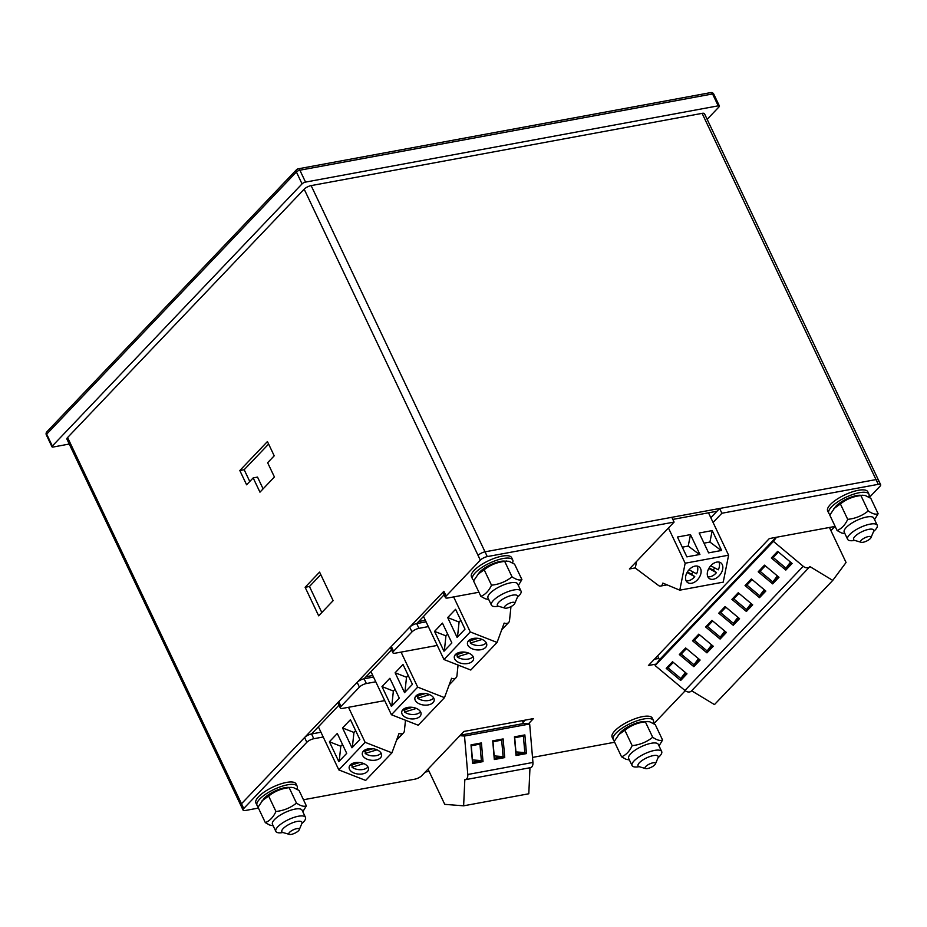 <?xml version="1.0" encoding="UTF-8"?>
<svg xmlns="http://www.w3.org/2000/svg" width="927" height="927" viewBox="0 0 927 927"><rect width="100%" height="100%" fill="white"/><g stroke="black" fill="none" stroke-linecap="round" stroke-linejoin="round"><path stroke-width="1.39" d="M381.124 753.188A9.722 5.817 6 0 1 365.168 753.431L376.999 749.827M372.886 748.726L363.419 751.6A9.722 5.817 6 0 1 363.257 751.322M365.423 750.997L365.168 753.431M367.984 766.988A9.722 5.817 6 0 1 352.017 767.22L363.859 763.616M359.746 762.515L350.279 765.401A9.722 5.817 6 0 1 350.105 765.123M352.272 764.798L352.017 767.22M348.494 707.301L365.122 742.318L391.936 752.828L399.027 733.466A5.562 4.044 43.6 0 0 403.523 732.863A5.562 4.044 43.6 0 0 404.369 730.939L405.493 720.244M363.43 751.125A9.722 5.817 6 0 1 374.624 749.039A9.722 5.817 6 0 1 381.623 755.482A9.722 5.817 6 0 1 371.345 760.256A9.722 5.817 6 0 1 362.283 753.454A9.722 5.817 6 0 1 363.43 751.125M372.781 675.493L366.061 676.733M359.861 739.537L350.441 719.688L342.55 727.962L351.97 747.811L359.861 739.537M318.367 726.803L338.842 769.92L365.122 742.318M346.721 753.338L337.289 733.489L329.409 741.762L338.83 761.612L346.721 753.338M338.842 769.92L365.644 780.418L391.936 752.828M350.279 764.926A9.722 5.817 6 0 1 361.472 762.84A9.722 5.817 6 0 1 368.482 769.283A9.722 5.817 6 0 1 358.204 774.057A9.722 5.817 6 0 1 349.143 767.255A9.722 5.817 6 0 1 350.279 764.926M352.341 747.429L353.94 732.446L355.644 730.661M342.55 727.962L353.94 732.446M339.201 761.218L340.8 746.247L342.503 744.451M329.409 741.762L340.8 746.247M433.697 697.996A9.722 5.817 6 0 1 417.741 698.24L429.572 694.636M425.458 693.535L415.991 696.409A9.722 5.817 6 0 1 415.829 696.131M417.996 695.806L417.741 698.24M420.545 711.797A9.722 5.817 6 0 1 404.589 712.029L416.42 708.425M412.318 707.324L402.851 710.209A9.722 5.817 6 0 1 402.677 709.931M404.844 709.607L404.589 712.029M401.067 652.11L417.695 687.127L444.497 697.637L451.6 678.274A5.562 4.044 43.6 0 0 456.096 677.672A5.562 4.044 43.6 0 0 456.941 675.748L458.065 665.053M416.003 695.934A9.722 5.817 6 0 1 427.196 693.848A9.722 5.817 6 0 1 434.195 700.291A9.722 5.817 6 0 1 423.917 705.065A9.722 5.817 6 0 1 414.856 698.263A9.722 5.817 6 0 1 416.003 695.934M425.354 620.302L418.633 621.542M412.434 684.346L403.013 664.497L395.122 672.77L404.543 692.62L412.434 684.346M370.939 671.611L391.414 714.729L417.695 687.127M399.294 698.147L389.861 678.297L381.982 686.571L391.403 706.42L399.294 698.147M391.414 714.729L418.216 725.227L444.497 697.637M402.851 709.734A9.722 5.817 6 0 1 414.045 707.649A9.722 5.817 6 0 1 421.055 714.091A9.722 5.817 6 0 1 410.777 718.865A9.722 5.817 6 0 1 401.715 712.063A9.722 5.817 6 0 1 402.851 709.734M404.914 692.237L406.513 677.255L408.216 675.47M395.122 672.77L406.513 677.255M391.773 706.026L393.372 691.055L395.076 689.259M381.982 686.571L393.372 691.055M714.671 567.88A9.722 6.454 -53.1 0 1 713.141 570.105L716.467 572.608A9.722 6.454 -53.1 0 1 707.869 576.791M716.467 572.608L708.807 568.494M718.923 562.063A9.722 6.454 -53.1 0 1 718.286 569.815L710.742 565.771M713.141 570.105L709.12 567.95M692.944 571.889A9.722 6.454 -53.1 0 1 691.426 574.126L694.752 576.617A9.722 6.454 -53.1 0 1 686.154 580.812M694.752 576.617L687.081 572.504M697.197 566.084A9.722 6.454 -53.1 0 1 696.559 573.825L689.028 569.781M691.426 574.126L687.394 571.959M668.448 527.996L685.169 563.222L679.781 590.175L662.84 583.095A5.562 3.372 79.5 0 1 660.522 586.073A5.562 3.372 79.5 0 1 658.541 585.505L635.273 568.042L636.594 561.438M716.768 562.098A9.722 6.454 -53.1 0 1 720.893 562.898A9.722 6.454 -53.1 0 1 720.221 574.555A9.722 6.454 -53.1 0 1 709.225 578.46A9.722 6.454 -53.1 0 1 708.355 569.375A9.722 6.454 -53.1 0 1 716.768 562.098M721.635 550.453L712.214 530.603L699.178 533.013L708.61 552.863L721.635 550.453M708.495 512.816L728.61 555.192L723.222 582.144L679.781 590.175M685.169 563.222L728.61 555.192M699.92 554.462L690.488 534.612L677.463 537.023L686.884 556.872L699.92 554.462M695.053 566.119A9.722 6.454 -53.1 0 1 699.178 566.907A9.722 6.454 -53.1 0 1 698.506 578.564A9.722 6.454 -53.1 0 1 687.498 582.469A9.722 6.454 -53.1 0 1 686.629 573.396A9.722 6.454 -53.1 0 1 695.053 566.119M712.214 530.603L709.931 542.063L721.241 550.522M703.999 543.164L709.931 542.063M690.488 534.612L688.216 546.084L699.526 554.543M682.284 547.185L688.216 546.084M494.311 759.526L492.712 740.847L503.141 738.923L504.728 757.602L494.311 759.526L494.392 758.216L503.083 756.606L501.681 740.128L492.99 741.739L494.392 758.216M529.977 767.741L528.796 793.779L463.627 805.818L464.821 779.711A5.562 3.372 -100.5 0 0 465.366 779.688L530.522 767.649A5.562 3.372 -100.5 0 0 532.944 762.446L529.665 723.999L464.508 736.038L459.873 735.679M465.366 779.688A5.562 3.372 -100.5 0 0 467.787 774.485L464.508 736.038M472.585 763.535L470.997 744.868L481.426 742.933L483.013 761.612L472.585 763.535L472.677 762.226L481.368 760.615L479.954 744.149L471.275 745.748L472.677 762.226M516.026 755.505L514.439 736.838L524.867 734.914L526.455 753.581L516.026 755.505L516.119 754.196L524.809 752.597L523.396 736.119L514.717 737.718L516.119 754.196M529.665 723.999L523.546 723.523L460.325 735.204M523.546 723.523L522.191 720.673M428.019 769.132L444.751 804.358L463.627 805.818M494.195 755.911L503.083 756.606L504.728 757.602M492.712 740.847L492.99 741.739M501.681 740.128L503.141 738.923M472.48 759.931L481.368 760.615L483.013 761.612M470.997 744.868L471.275 745.748M479.954 744.149L481.426 742.933M515.922 751.901L524.809 752.597L526.455 753.581M514.439 736.838L514.717 737.718M523.396 736.119L524.867 734.914M486.269 642.805A9.722 5.817 6 0 1 470.313 643.048L482.144 639.445M478.031 638.344L468.564 641.217A9.722 5.817 6 0 1 468.39 640.939M470.557 640.615L470.313 643.048M473.118 656.606A9.722 5.817 6 0 1 457.162 656.837L468.992 653.234M464.89 652.133L455.424 655.018A9.722 5.817 6 0 1 455.25 654.74M457.417 654.416L457.162 656.837M453.639 596.918L470.267 631.936L497.069 642.446L504.172 623.083A5.562 4.044 43.6 0 0 508.668 622.481A5.562 4.044 43.6 0 0 509.514 620.557L510.974 606.606M468.564 640.742A9.722 5.817 6 0 1 479.769 638.657A9.722 5.817 6 0 1 486.768 645.099A9.722 5.817 6 0 1 476.49 649.873A9.722 5.817 6 0 1 467.428 643.071A9.722 5.817 6 0 1 468.564 640.742M465.006 629.155L455.586 609.306L447.695 617.579L457.115 637.428L465.006 629.155M423.512 616.42L443.975 659.537L470.267 631.936M451.866 642.956L442.434 623.106L434.554 631.38L443.975 651.229L451.866 642.956M443.975 659.537L470.789 670.036L497.069 642.446M455.424 654.543A9.722 5.817 6 0 1 466.617 652.457A9.722 5.817 6 0 1 473.627 658.9A9.722 5.817 6 0 1 463.349 663.674A9.722 5.817 6 0 1 454.288 656.872A9.722 5.817 6 0 1 455.424 654.543M457.486 637.046L459.085 622.063L460.789 620.279M447.695 617.579L459.085 622.063M444.346 650.835L445.945 635.864L447.648 634.08M434.554 631.38L445.945 635.864M772.666 583.871L758.205 571.785L764.508 565.157L778.981 577.254L772.666 583.871L772.828 581.959L778.054 576.478M829.433 527.475L846.061 562.492L832.747 580.406L809.897 566.582A5.562 4.044 -136.4 0 1 809.665 566.861A5.562 4.044 -136.4 0 1 803.211 566.281L773.419 541.38L655.134 665.563L659.456 659.757L657.602 655.864M832.747 580.406L714.462 704.59L691.623 690.777A5.562 4.044 -136.4 0 1 691.368 691.032A5.562 4.044 -136.4 0 1 684.926 690.464L655.134 665.563M680.673 680.464L666.2 668.367L672.504 661.739L686.977 673.836L680.673 680.464L680.835 678.541L686.05 673.06M693.813 666.664L679.34 654.566L685.656 647.95L700.117 660.036L693.813 666.664L693.975 664.752L699.19 659.259M706.953 652.863L692.492 640.766L698.796 634.149L713.269 646.246L706.953 652.863L707.116 650.951L712.342 645.47M720.105 639.062L705.632 626.976L711.936 620.348L726.409 632.446L720.105 639.062L720.256 637.15L725.482 631.669M733.245 625.273L718.773 613.176L725.076 606.548L739.549 618.645L733.245 625.273L733.396 623.35L738.622 617.869M746.386 611.472L731.913 599.375L738.228 592.759L752.689 604.844L746.386 611.472L746.548 609.56L751.762 604.068M759.526 597.672L745.053 585.574L751.368 578.958L765.841 591.055L759.526 597.672L759.688 595.76L764.914 590.279M785.818 570.082L771.345 557.984L777.649 551.356L792.121 563.454L785.818 570.082L785.969 568.158L791.194 562.677M776.061 537.336L659.456 659.757M773.419 541.38L776.49 537.254M765.285 565.806L760.059 571.287L772.828 581.959L777.347 575.887M758.205 571.785L760.059 571.287M673.28 662.388L668.066 667.869L680.835 678.541L685.343 672.469M666.2 668.367L668.066 667.869M686.432 648.599L681.206 654.08L693.975 664.752L698.483 658.668M679.34 654.566L681.206 654.08M699.572 634.798L694.346 640.279L707.116 650.951L711.635 644.879M692.492 640.766L694.346 640.279M712.712 620.997L707.486 626.478L720.256 637.15L724.775 631.078M705.632 626.976L707.486 626.478M725.853 607.197L720.638 612.677L733.396 623.35L737.915 617.278M718.773 613.176L720.638 612.677M739.004 593.407L733.778 598.888L746.548 609.56L751.055 603.477M731.913 599.375L733.778 598.888M752.145 579.607L746.919 585.088L759.688 595.76L764.196 589.688M745.053 585.574L746.919 585.088M778.425 552.005L773.211 557.486L785.969 568.158L790.488 562.086M771.345 557.984L773.211 557.486M488.738 599.526L485.227 598.772L480.881 596.351C485.354 594.578 488.9 590.858 491.507 585.192C499.247 584.358 506.096 581.565 512.017 576.814C516.235 579.688 519.537 580.603 521.913 579.572L518.39 585.4M517.393 597.243A16.396 5.249 154.6 0 0 521.02 591.067L517.625 583.929A16.396 5.249 154.6 0 0 510.568 582.816A16.396 5.249 154.6 0 0 494.497 589.653A16.396 5.249 154.6 0 0 488.008 597.996L491.403 605.122A16.396 5.249 154.6 0 0 498.448 606.235A16.396 5.249 154.6 0 0 498.483 606.235A11.112 3.557 154.6 0 1 497.382 605.435A11.112 3.557 154.6 0 1 501.785 599.781A11.112 3.557 154.6 0 1 512.677 595.146A11.112 3.557 154.6 0 1 517.463 595.899A11.112 3.557 154.6 0 1 517.393 597.255L514.775 603.454A5.782 1.854 154.6 0 0 508.796 603.558A5.782 1.854 154.6 0 0 504.948 608.124A5.782 1.854 154.6 0 0 506.86 608.1A5.782 1.854 154.6 0 0 514.775 603.454M521.913 579.572L514.589 564.172L508.958 561.298L503.349 561.078A16.396 5.249 154.6 0 0 500.406 561.414A16.396 5.249 154.6 0 0 479.329 572.492L473.558 580.939L480.881 596.351M506.721 560.997L504.705 561.403L512.017 576.814M521.02 591.067A16.396 5.249 154.6 0 0 513.964 589.954A16.396 5.249 154.6 0 0 497.892 596.791A16.396 5.249 154.6 0 0 491.403 605.122M504.705 561.403C496.953 562.237 490.116 565.03 484.184 569.792L491.507 585.192M484.184 569.792L477.532 574.578M844.949 533.685L841.449 532.932L837.093 530.522C841.565 528.738 845.111 525.03 847.718 519.363C855.47 518.529 862.307 515.736 868.228 510.974C872.446 513.848 875.748 514.775 878.124 513.743L874.601 519.56M877.232 525.227L873.837 518.1A16.396 5.249 154.6 0 0 866.791 516.988A16.396 5.249 154.6 0 0 850.719 523.825A16.396 5.249 154.6 0 0 844.219 532.156L847.614 539.294A16.396 5.249 154.6 0 0 854.659 540.406A16.396 5.249 154.6 0 0 854.694 540.395A11.112 3.557 154.6 0 1 853.593 539.595A11.112 3.557 154.6 0 1 857.996 533.94A11.112 3.557 154.6 0 1 868.9 529.317A11.112 3.557 154.6 0 1 873.674 530.07A11.112 3.557 154.6 0 1 873.605 531.426A16.396 5.249 154.6 0 0 877.232 525.227A16.396 5.249 154.6 0 0 870.175 524.126A16.396 5.249 154.6 0 0 854.103 530.951A16.396 5.249 154.6 0 0 847.614 539.294M878.124 513.743L870.812 498.332L865.169 495.47L859.572 495.25A16.396 5.249 154.6 0 0 856.618 495.586A16.396 5.249 154.6 0 0 835.54 506.663L829.781 515.111L837.093 530.522M862.933 495.169L860.916 495.574L868.228 510.974M860.916 495.574C853.164 496.408 846.328 499.201 840.395 503.952L847.718 519.363M840.395 503.952L833.744 508.749M273.187 825.806L269.687 825.053L265.331 822.631C269.815 820.858 273.361 817.139 275.956 811.484C283.708 810.65 290.545 807.846 296.478 803.095C300.696 805.969 303.986 806.884 306.362 805.864L302.839 811.681M299.236 829.746A5.782 1.854 154.6 0 0 293.256 829.839A5.782 1.854 154.6 0 0 289.398 834.404A5.782 1.854 154.6 0 0 291.321 834.381A5.782 1.854 154.6 0 0 299.236 829.746L301.843 823.547A16.396 5.249 154.6 0 0 305.47 817.347L302.086 810.21A16.396 5.249 154.6 0 0 295.029 809.109A16.396 5.249 154.6 0 0 278.957 815.934A16.396 5.249 154.6 0 0 272.468 824.277L275.852 831.415A16.396 5.249 154.6 0 0 282.909 832.516A16.396 5.249 154.6 0 0 282.932 832.516M306.362 805.864L299.05 790.453L293.407 787.579L287.81 787.371A16.396 5.249 154.6 0 0 284.867 787.695A16.396 5.249 154.6 0 0 263.778 798.773L258.019 807.22L265.331 822.631M291.182 787.278L289.154 787.683L296.478 803.095M305.47 817.347A16.396 5.249 154.6 0 0 298.413 816.235A16.396 5.249 154.6 0 0 282.341 823.072A16.396 5.249 154.6 0 0 275.852 831.415M289.154 787.683C281.414 788.518 274.566 791.322 268.645 796.073L275.956 811.484M268.645 796.073L261.993 800.87M629.41 759.978L625.899 759.225L621.553 756.803C626.026 755.03 629.572 751.31 632.168 745.644C639.92 744.81 646.756 742.017 652.689 737.266C656.907 740.14 660.198 741.055 662.585 740.024L659.062 745.853M661.681 751.519L658.297 744.381A16.396 5.249 154.6 0 0 651.241 743.269A16.396 5.249 154.6 0 0 635.169 750.105A16.396 5.249 154.6 0 0 628.68 758.448L632.063 765.575A16.396 5.249 154.6 0 0 639.12 766.687A16.396 5.249 154.6 0 0 639.143 766.687A11.112 3.557 154.6 0 1 638.054 765.887A11.112 3.557 154.6 0 1 642.457 760.233A11.112 3.557 154.6 0 1 653.35 755.598A11.112 3.557 154.6 0 1 658.135 756.351A11.112 3.557 154.6 0 1 658.054 757.707A16.396 5.249 154.6 0 0 661.681 751.519A16.396 5.249 154.6 0 0 654.624 750.406A16.396 5.249 154.6 0 0 638.552 757.243A16.396 5.249 154.6 0 0 632.063 765.575M662.585 740.024L655.262 724.624L649.618 721.751L644.022 721.53A16.396 5.249 154.6 0 0 641.078 721.866A16.396 5.249 154.6 0 0 620.001 732.944L614.23 741.391L621.553 756.803M647.394 721.449L645.366 721.855L652.689 737.266M645.366 721.855C637.625 722.689 630.789 725.482 624.856 730.244L632.168 745.644M624.856 730.244L618.205 735.03M512.527 562.886A22.225 7.115 154.6 0 0 512.735 560.024A22.225 7.115 154.6 0 0 503.176 558.517A22.225 7.115 154.6 0 0 481.38 567.788A22.225 7.115 154.6 0 0 472.573 579.097A22.225 7.115 154.6 0 0 473.859 580.337M512.735 560.024L511.611 557.648A22.225 7.115 154.6 0 0 502.04 556.142A22.225 7.115 154.6 0 0 480.244 565.412A22.225 7.115 154.6 0 0 471.449 576.71L472.573 579.097M868.738 497.057A22.225 7.115 154.6 0 0 868.947 494.195A22.225 7.115 154.6 0 0 859.387 492.689A22.225 7.115 154.6 0 0 837.591 501.959A22.225 7.115 154.6 0 0 828.784 513.257A22.225 7.115 154.6 0 0 830.071 514.508M868.947 494.195L867.823 491.808A22.225 7.115 154.6 0 0 858.251 490.313A22.225 7.115 154.6 0 0 836.467 499.572A22.225 7.115 154.6 0 0 827.66 510.881L828.784 513.257M296.988 789.167A22.225 7.115 154.6 0 0 297.196 786.305A22.225 7.115 154.6 0 0 287.625 784.798A22.225 7.115 154.6 0 0 265.829 794.068A22.225 7.115 154.6 0 0 257.034 805.378A22.225 7.115 154.6 0 0 258.309 806.617M297.196 786.305L296.061 783.929A22.225 7.115 154.6 0 0 286.501 782.423A22.225 7.115 154.6 0 0 264.705 791.693A22.225 7.115 154.6 0 0 255.898 803.002L257.034 805.378M653.199 723.338A22.225 7.115 154.6 0 0 653.408 720.476A22.225 7.115 154.6 0 0 643.836 718.97A22.225 7.115 154.6 0 0 622.052 728.24A22.225 7.115 154.6 0 0 613.245 739.549A22.225 7.115 154.6 0 0 614.531 740.789M653.408 720.476L652.272 718.101A22.225 7.115 154.6 0 0 642.712 716.594A22.225 7.115 154.6 0 0 620.916 725.864A22.225 7.115 154.6 0 0 612.121 737.162L613.245 739.549M863.072 542.272A5.782 1.854 154.6 0 0 870.986 537.625A5.782 1.854 154.6 0 0 865.018 537.73A5.782 1.854 154.6 0 0 861.16 542.295A5.782 1.854 154.6 0 0 863.072 542.272M301.843 823.547A11.112 3.557 154.6 0 0 301.924 822.179A11.112 3.557 154.6 0 0 297.138 821.426A11.112 3.557 154.6 0 0 286.246 826.061A11.112 3.557 154.6 0 0 281.843 831.716A11.112 3.557 154.6 0 0 282.944 832.516L289.398 834.404M647.533 768.553A5.782 1.854 154.6 0 0 655.447 763.906A5.782 1.854 154.6 0 0 649.468 764.01A5.782 1.854 154.6 0 0 645.621 768.576A5.782 1.854 154.6 0 0 647.533 768.553M478.935 592.249L447.868 597.985A5.562 1.773 -25.4 0 1 445.47 597.614L443.21 592.851A5.562 1.773 -25.4 0 1 443.894 591.275L241.495 803.755A5.562 1.773 154.6 0 0 240.811 805.343A5.562 1.773 -25.4 0 1 241.495 803.755L304.577 737.533A5.562 1.773 -25.4 0 1 311.553 733.964L320.939 732.226M258.424 808.077L245.458 810.476A5.562 1.773 -25.4 0 1 243.071 810.094A5.562 1.773 -25.4 0 1 243.743 808.518L306.837 742.284A5.562 1.773 -25.4 0 1 313.801 738.726L323.199 736.988M384.705 700.615L342.723 708.367A5.562 1.773 -25.4 0 1 340.325 707.996A5.562 1.773 -25.4 0 1 341.009 706.409L359.409 687.092A5.562 1.773 -25.4 0 1 366.374 683.535L375.771 681.797M340.325 707.996L338.077 703.234A5.562 1.773 -25.4 0 1 338.749 701.658L357.15 682.342A5.562 1.773 -25.4 0 1 364.126 678.773L373.511 677.046M437.277 645.424L395.296 653.176A5.562 1.773 -25.4 0 1 392.897 652.805A5.562 1.773 -25.4 0 1 393.581 651.217L411.982 631.901A5.562 1.773 -25.4 0 1 418.946 628.344L428.344 626.606M392.897 652.805L390.638 648.043A5.562 1.773 -25.4 0 1 391.321 646.467L409.722 627.15A5.562 1.773 -25.4 0 1 416.687 623.581L426.084 621.855M445.47 597.614A5.562 1.773 -25.4 0 1 446.154 596.026L480.325 560.151A5.562 1.773 -25.4 0 1 487.289 556.594L674.091 522.075L671.832 517.312L485.03 551.832A5.562 1.773 154.6 0 0 478.065 555.4A5.562 1.773 -25.4 0 1 485.03 551.832L876.003 479.583A5.562 1.773 -25.4 0 1 878.39 479.954A5.562 1.773 154.6 0 0 876.003 479.583L702.11 113.361L311.136 185.609L487.289 556.594M674.091 522.075L629.398 568.981L635.296 567.892M635.377 562.701L636.374 562.527M710.824 517.718L719.619 508.483L876.003 479.583L878.263 484.334A5.562 1.773 -25.4 0 1 880.65 484.717A5.562 1.773 -25.4 0 1 879.978 486.293L869.375 497.428M713.083 522.469L721.878 513.245L719.619 508.483M721.878 513.245L878.263 484.334M835.146 526.409L769.329 538.575L648.413 665.516L656.246 664.068M654.392 659.236L658.819 658.425M685.25 690.719L653.825 723.709M614.636 742.249L532.515 757.417M523.013 722.4L525.18 720.128M528.367 723.894L533.419 718.599L463.917 731.449L421.855 775.598A5.562 1.773 -25.4 0 1 414.879 779.167L303.465 799.758M830.94 530.65L834.937 526.455M829.746 528.135L830.592 527.254M444.126 594.786L416.687 623.581L418.946 628.344M391.553 649.966L364.126 678.773L366.374 683.535M338.981 705.157L311.553 733.964L313.801 738.726M268.621 444.056L244.172 469.722L249.757 481.484M253.175 477.903L246.605 484.798L239.826 470.534L267.428 441.553L274.207 455.817L267.636 462.724L274.415 476.988L259.954 492.167L253.175 477.903L257.521 477.092L263.106 488.853M320.765 574.624L309.467 586.49L321.82 612.515M480.325 560.151L304.172 189.178L67.59 437.532L243.743 808.518M318.668 615.829L305.122 587.289L319.583 572.11L333.129 600.65L318.668 615.829M707.15 119.328L719.074 106.814A2.781 0.892 154.6 0 0 719.422 106.026A2.781 0.892 154.6 0 0 718.216 105.829L305.539 182.098A2.781 0.892 154.6 0 0 302.051 183.882L52.329 446.038A2.781 0.892 154.6 0 0 51.993 446.826A2.781 0.892 154.6 0 0 53.187 447.023L69.258 444.045M243.071 810.094L66.918 439.12A5.562 1.773 -25.4 0 1 67.59 437.532M304.172 189.178A5.562 1.773 -25.4 0 1 311.136 185.609M702.11 113.361A5.562 1.773 -25.4 0 1 704.497 113.731L878.39 479.954A5.562 1.773 154.6 0 1 877.718 481.542M425.203 772.075L429.085 771.368M716.988 511.24L672.817 519.41M244.172 469.722L239.826 470.534M309.467 586.49L305.122 587.289M532.944 762.446L467.787 774.485M803.211 566.281L684.926 690.464M306.837 742.284L304.577 737.533M341.009 706.409L338.749 701.658M359.409 687.092L357.15 682.342M393.581 651.217L391.321 646.467M411.982 631.901L409.722 627.15M446.154 596.026L443.894 591.275M302.051 183.882L296.408 171.993L46.686 434.149L52.329 446.038M718.216 105.829L712.573 93.94L299.885 170.209L305.539 182.098M46.35 434.937A2.781 0.892 -25.4 0 1 46.686 434.149A2.781 2.028 43.6 0 1 46.848 431.831A2.781 2.781 0 0 0 46.35 434.937L51.993 446.826M713.767 94.125A2.781 2.781 0 0 0 710.754 92.596A2.781 1.68 -100.5 0 1 712.573 93.94A2.781 0.892 -25.4 0 1 713.767 94.125L719.422 106.026M297.451 169.212A2.781 2.028 43.6 0 0 296.559 169.676A2.781 2.028 43.6 0 0 296.408 171.993A2.781 0.892 154.6 0 1 299.885 170.209A2.781 1.68 -100.5 0 0 298.065 168.853L710.754 92.596M396.582 740.152L403.523 732.863M449.143 684.96L456.096 677.672M660.522 586.073L667.058 584.856M501.716 629.769L508.668 622.481M809.665 566.861L691.368 691.032M504.948 608.124L498.494 606.235M870.986 537.625L873.605 531.426M861.16 542.295L854.706 540.406M655.447 763.906L658.054 757.707M645.621 768.576L639.155 766.687M880.65 484.717L878.39 479.954M46.848 431.831L296.559 169.676A2.781 2.781 0 0 1 298.065 168.853"/></g></svg>
